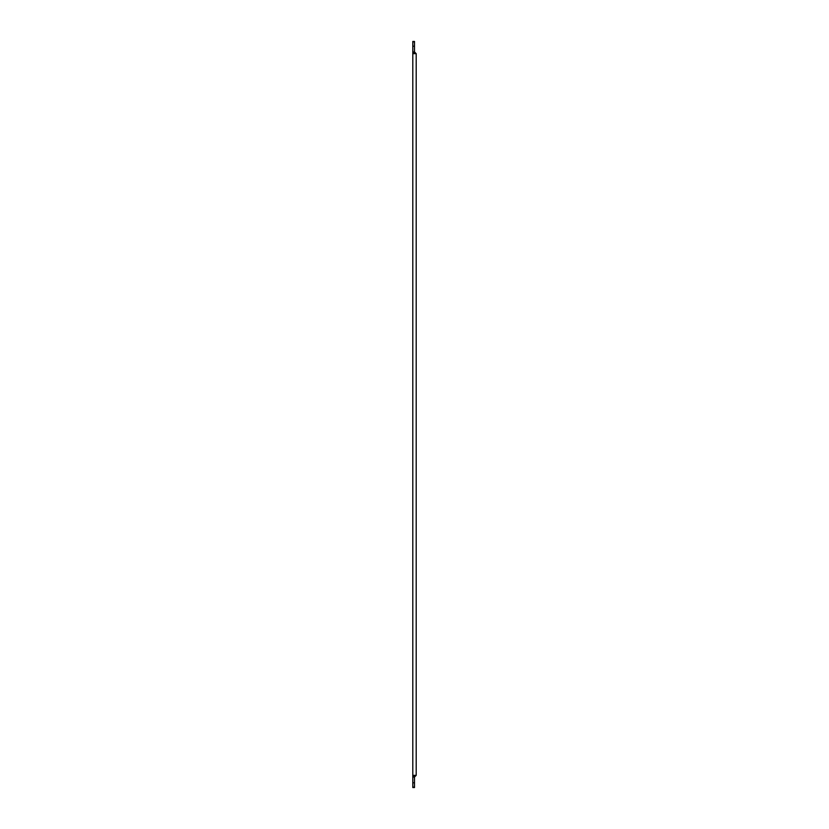<?xml version="1.0" encoding="UTF-8"?>
<svg xmlns="http://www.w3.org/2000/svg" width="829" height="829" viewBox="0 0 829 829"><rect width="100%" height="100%" fill="white"/><g stroke="black" fill="none" stroke-linecap="round" stroke-linejoin="round"><path stroke-width="1.24" d="M412.801 51.958L412.801 41.45L414.5 41.875L412.801 41.875L412.801 46.206L414.5 46.206L414.5 41.45L414.5 46.206L412.801 46.206L412.801 51.958L414.5 51.958L414.5 46.206L414.5 53.657L412.801 53.657L412.801 775.343L416.199 775.343L416.199 53.657L412.801 53.657L412.801 51.958L413.391 53.657L412.801 51.958L414.5 51.958L414.5 53.657L416.199 53.657L416.199 775.343L412.801 775.343L412.801 53.657M412.801 775.343L412.801 777.042L413.391 775.343L412.801 777.042L414.5 777.042L412.801 777.042L412.801 782.794L414.5 782.794L414.5 777.042L414.5 782.794L412.801 782.794L412.801 787.55L414.5 787.55L412.801 787.125L414.5 787.125L414.5 782.794L414.5 787.55M412.801 777.042L412.801 787.55M414.5 777.042L414.5 775.343L414.5 777.042L416.199 775.343M412.801 41.45L414.5 41.45M416.199 53.657L414.5 51.958"/></g></svg>
